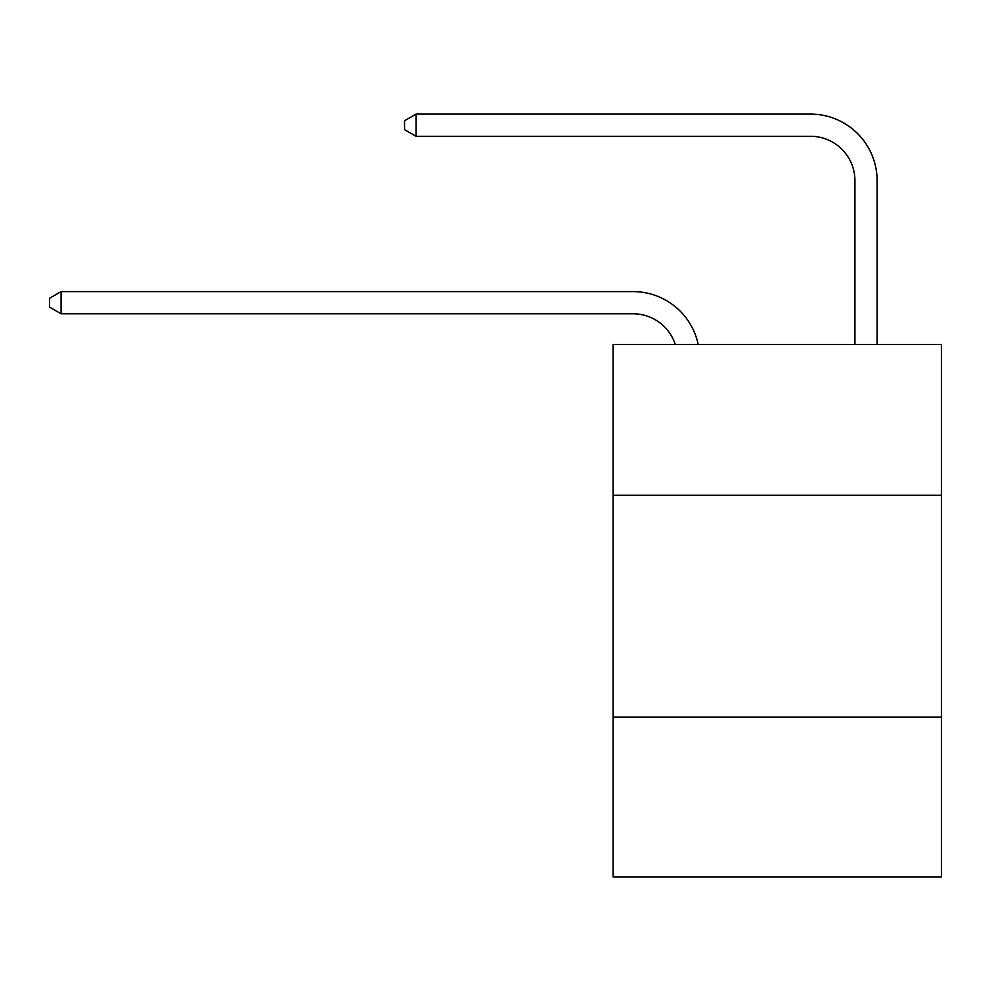 <?xml version="1.0" encoding="UTF-8"?>
<svg xmlns="http://www.w3.org/2000/svg" width="991" height="991" viewBox="0 0 991 991"><rect width="100%" height="100%" fill="white"/><g stroke="black" fill="none" stroke-linecap="round" stroke-linejoin="round"><path stroke-width="1.49" d="M941.45 495.277L941.45 344.41L613.095 344.41L613.095 495.277L941.45 495.277L941.45 876.886L613.095 876.886L613.095 495.277M941.45 717.15L613.095 717.15M854.923 344.41L854.923 180.672A44.372 44.372 42.6 0 0 810.551 136.3L416.071 136.3L404.539 129.648L404.539 120.766L416.071 114.114L810.551 114.114A66.558 66.558 -137.4 0 1 877.109 180.672L877.109 344.41M854.923 180.672A44.372 44.372 42.6 0 0 810.551 136.3A44.372 44.372 42.6 0 1 854.923 180.672A44.372 44.372 42.6 0 0 810.551 136.3A44.372 44.372 42.6 0 1 854.923 180.672A44.372 44.372 42.6 0 0 810.551 136.3A44.372 44.372 42.6 0 1 854.923 180.672M675.243 344.41A44.372 44.372 -37.4 0 0 633.051 313.788L61.083 313.788L49.55 307.136L49.55 298.266L61.083 291.602L633.051 291.602A66.558 66.558 142.6 0 1 698.184 344.41M61.083 291.602L61.083 313.788M416.071 114.114L416.071 136.3"/></g></svg>
